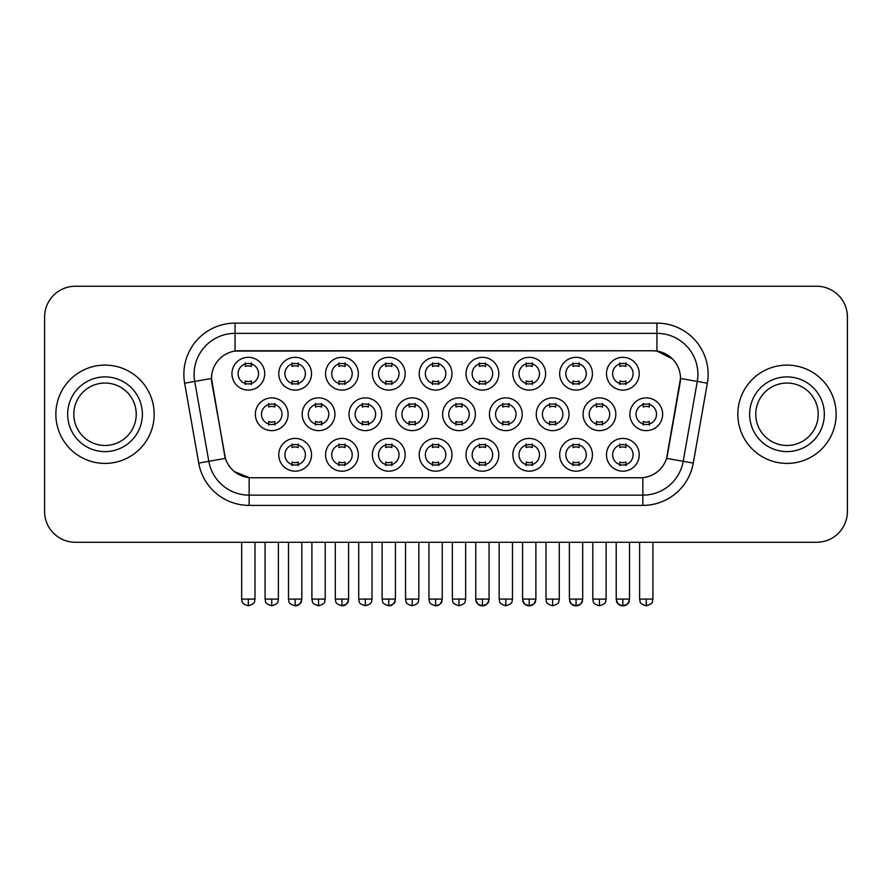 <?xml version="1.0" encoding="UTF-8"?>
<svg xmlns="http://www.w3.org/2000/svg" width="892" height="892" viewBox="0 0 892 892"><rect width="100%" height="100%" fill="white"/><g stroke="black" fill="none" stroke-linecap="round" stroke-linejoin="round"><path stroke-width="1.34" d="M311.531 454.808A16.379 16.379 0 0 1 295.152 471.188A16.379 16.379 0 0 1 278.761 454.808A16.379 16.379 0 0 1 295.152 438.418A16.379 16.379 0 0 1 311.531 454.808M284.905 454.808A10.236 10.236 0 0 0 295.152 465.044A10.236 10.236 0 0 0 305.387 454.808A10.236 10.236 0 0 0 295.152 444.562A10.236 10.236 0 0 0 284.905 454.808M451.976 454.808A16.379 16.379 0 0 1 435.597 471.188A16.379 16.379 0 0 1 419.218 454.808A16.379 16.379 0 0 1 435.597 438.418A16.379 16.379 0 0 1 451.976 454.808M425.361 454.808A10.236 10.236 0 0 0 435.597 465.044A10.236 10.236 0 0 0 445.833 454.808A10.236 10.236 0 0 0 435.597 444.562A10.236 10.236 0 0 0 425.361 454.808M498.795 454.808A16.379 16.379 0 0 1 482.416 471.188A16.379 16.379 0 0 1 466.025 454.808A16.379 16.379 0 0 1 482.416 438.418A16.379 16.379 0 0 1 498.795 454.808M472.169 454.808A10.236 10.236 0 0 0 482.416 465.044A10.236 10.236 0 0 0 492.652 454.808A10.236 10.236 0 0 0 482.416 444.562A10.236 10.236 0 0 0 472.169 454.808M545.614 454.808A16.379 16.379 0 0 1 529.224 471.188A16.379 16.379 0 0 1 512.844 454.808A16.379 16.379 0 0 1 529.224 438.418A16.379 16.379 0 0 1 545.614 454.808M518.988 454.808A10.236 10.236 0 0 0 529.224 465.044A10.236 10.236 0 0 0 539.47 454.808A10.236 10.236 0 0 0 529.224 444.562A10.236 10.236 0 0 0 518.988 454.808M405.169 454.808A16.379 16.379 0 0 1 388.778 471.188A16.379 16.379 0 0 1 372.399 454.808A16.379 16.379 0 0 1 388.778 438.418A16.379 16.379 0 0 1 405.169 454.808M378.543 454.808A10.236 10.236 0 0 0 388.778 465.044A10.236 10.236 0 0 0 399.025 454.808A10.236 10.236 0 0 0 388.778 444.562A10.236 10.236 0 0 0 378.543 454.808M358.35 454.808A16.379 16.379 0 0 1 341.959 471.188A16.379 16.379 0 0 1 325.58 454.808A16.379 16.379 0 0 1 341.959 438.418A16.379 16.379 0 0 1 358.35 454.808M331.724 454.808A10.236 10.236 0 0 0 341.959 465.044A10.236 10.236 0 0 0 352.206 454.808A10.236 10.236 0 0 0 341.959 444.562A10.236 10.236 0 0 0 331.724 454.808M592.433 454.808A16.379 16.379 0 0 1 576.042 471.188A16.379 16.379 0 0 1 559.663 454.808A16.379 16.379 0 0 1 576.042 438.418A16.379 16.379 0 0 1 592.433 454.808M565.807 454.808A10.236 10.236 0 0 0 576.042 465.044A10.236 10.236 0 0 0 586.289 454.808A10.236 10.236 0 0 0 576.042 444.562A10.236 10.236 0 0 0 565.807 454.808M639.241 454.808A16.379 16.379 0 0 1 622.861 471.188A16.379 16.379 0 0 1 606.482 454.808A16.379 16.379 0 0 1 622.861 438.418A16.379 16.379 0 0 1 639.241 454.808M612.626 454.808A10.236 10.236 0 0 0 622.861 465.044A10.236 10.236 0 0 0 633.097 454.808A10.236 10.236 0 0 0 622.861 444.562A10.236 10.236 0 0 0 612.626 454.808M288.127 414.256A16.379 16.379 0 0 1 271.737 430.635A16.379 16.379 0 0 1 255.357 414.256A16.379 16.379 0 0 1 271.737 397.877A16.379 16.379 0 0 1 288.127 414.256M261.501 414.256A10.236 10.236 0 0 0 271.737 424.492A10.236 10.236 0 0 0 281.983 414.256A10.236 10.236 0 0 0 271.737 404.02A10.236 10.236 0 0 0 261.501 414.256M334.935 414.256A16.379 16.379 0 0 1 318.555 430.635A16.379 16.379 0 0 1 302.176 414.256A16.379 16.379 0 0 1 318.555 397.877A16.379 16.379 0 0 1 334.935 414.256M308.32 414.256A10.236 10.236 0 0 0 318.555 424.492A10.236 10.236 0 0 0 328.791 414.256A10.236 10.236 0 0 0 318.555 404.02A10.236 10.236 0 0 0 308.32 414.256M475.391 414.256A16.379 16.379 0 0 1 459.001 430.635A16.379 16.379 0 0 1 442.622 414.256A16.379 16.379 0 0 1 459.001 397.877A16.379 16.379 0 0 1 475.391 414.256M448.765 414.256A10.236 10.236 0 0 0 459.001 424.492A10.236 10.236 0 0 0 469.248 414.256A10.236 10.236 0 0 0 459.001 404.02A10.236 10.236 0 0 0 448.765 414.256M522.199 414.256A16.379 16.379 0 0 1 505.82 430.635A16.379 16.379 0 0 1 489.44 414.256A16.379 16.379 0 0 1 505.82 397.877A16.379 16.379 0 0 1 522.199 414.256M495.584 414.256A10.236 10.236 0 0 0 505.82 424.492A10.236 10.236 0 0 0 516.055 414.256A10.236 10.236 0 0 0 505.82 404.02A10.236 10.236 0 0 0 495.584 414.256M569.018 414.256A16.379 16.379 0 0 1 552.639 430.635A16.379 16.379 0 0 1 536.248 414.256A16.379 16.379 0 0 1 552.639 397.877A16.379 16.379 0 0 1 569.018 414.256M542.403 414.256A10.236 10.236 0 0 0 552.639 424.492A10.236 10.236 0 0 0 562.874 414.256A10.236 10.236 0 0 0 552.639 404.02A10.236 10.236 0 0 0 542.403 414.256M615.837 414.256A16.379 16.379 0 0 1 599.457 430.635A16.379 16.379 0 0 1 583.067 414.256A16.379 16.379 0 0 1 599.457 397.877A16.379 16.379 0 0 1 615.837 414.256M589.211 414.256A10.236 10.236 0 0 0 599.457 424.492A10.236 10.236 0 0 0 609.693 414.256A10.236 10.236 0 0 0 599.457 404.02A10.236 10.236 0 0 0 589.211 414.256M381.754 414.256A16.379 16.379 0 0 1 365.374 430.635A16.379 16.379 0 0 1 348.984 414.256A16.379 16.379 0 0 1 365.374 397.877A16.379 16.379 0 0 1 381.754 414.256M355.127 414.256A10.236 10.236 0 0 0 365.374 424.492A10.236 10.236 0 0 0 375.61 414.256A10.236 10.236 0 0 0 365.374 404.02A10.236 10.236 0 0 0 355.127 414.256M428.573 414.256A16.379 16.379 0 0 1 412.193 430.635A16.379 16.379 0 0 1 395.803 414.256A16.379 16.379 0 0 1 412.193 397.877A16.379 16.379 0 0 1 428.573 414.256M401.946 414.256A10.236 10.236 0 0 0 412.193 424.492A10.236 10.236 0 0 0 422.429 414.256A10.236 10.236 0 0 0 412.193 404.02A10.236 10.236 0 0 0 401.946 414.256M662.656 414.256A16.379 16.379 0 0 1 646.265 430.635A16.379 16.379 0 0 1 629.886 414.256A16.379 16.379 0 0 1 646.265 397.877A16.379 16.379 0 0 1 662.656 414.256M636.029 414.256A10.236 10.236 0 0 0 646.265 424.492A10.236 10.236 0 0 0 656.512 414.256A10.236 10.236 0 0 0 646.265 404.02A10.236 10.236 0 0 0 636.029 414.256M264.712 373.703A16.379 16.379 0 0 1 248.333 390.094A16.379 16.379 0 0 1 231.942 373.703A16.379 16.379 0 0 1 248.333 357.324A16.379 16.379 0 0 1 264.712 373.703M238.086 373.703A10.236 10.236 0 0 0 248.333 383.95A10.236 10.236 0 0 0 258.569 373.703A10.236 10.236 0 0 0 248.333 363.468A10.236 10.236 0 0 0 238.086 373.703M311.531 373.703A16.379 16.379 0 0 1 295.152 390.094A16.379 16.379 0 0 1 278.761 373.703A16.379 16.379 0 0 1 295.152 357.324A16.379 16.379 0 0 1 311.531 373.703M284.905 373.703A10.236 10.236 0 0 0 295.152 383.95A10.236 10.236 0 0 0 305.387 373.703A10.236 10.236 0 0 0 295.152 363.468A10.236 10.236 0 0 0 284.905 373.703M358.35 373.703A16.379 16.379 0 0 1 341.959 390.094A16.379 16.379 0 0 1 325.58 373.703A16.379 16.379 0 0 1 341.959 357.324A16.379 16.379 0 0 1 358.35 373.703M331.724 373.703A10.236 10.236 0 0 0 341.959 383.95A10.236 10.236 0 0 0 352.206 373.703A10.236 10.236 0 0 0 341.959 363.468A10.236 10.236 0 0 0 331.724 373.703M451.976 373.703A16.379 16.379 0 0 1 435.597 390.094A16.379 16.379 0 0 1 419.218 373.703A16.379 16.379 0 0 1 435.597 357.324A16.379 16.379 0 0 1 451.976 373.703M425.361 373.703A10.236 10.236 0 0 0 435.597 383.95A10.236 10.236 0 0 0 445.833 373.703A10.236 10.236 0 0 0 435.597 363.468A10.236 10.236 0 0 0 425.361 373.703M405.169 373.703A16.379 16.379 0 0 1 388.778 390.094A16.379 16.379 0 0 1 372.399 373.703A16.379 16.379 0 0 1 388.778 357.324A16.379 16.379 0 0 1 405.169 373.703M378.543 373.703A10.236 10.236 0 0 0 388.778 383.95A10.236 10.236 0 0 0 399.025 373.703A10.236 10.236 0 0 0 388.778 363.468A10.236 10.236 0 0 0 378.543 373.703M592.433 373.703A16.379 16.379 0 0 1 576.042 390.094A16.379 16.379 0 0 1 559.663 373.703A16.379 16.379 0 0 1 576.042 357.324A16.379 16.379 0 0 1 592.433 373.703M565.807 373.703A10.236 10.236 0 0 0 576.042 383.95A10.236 10.236 0 0 0 586.289 373.703A10.236 10.236 0 0 0 576.042 363.468A10.236 10.236 0 0 0 565.807 373.703M545.614 373.703A16.379 16.379 0 0 1 529.224 390.094A16.379 16.379 0 0 1 512.844 373.703A16.379 16.379 0 0 1 529.224 357.324A16.379 16.379 0 0 1 545.614 373.703M518.988 373.703A10.236 10.236 0 0 0 529.224 383.95A10.236 10.236 0 0 0 539.47 373.703A10.236 10.236 0 0 0 529.224 363.468A10.236 10.236 0 0 0 518.988 373.703M498.795 373.703A16.379 16.379 0 0 1 482.416 390.094A16.379 16.379 0 0 1 466.025 373.703A16.379 16.379 0 0 1 482.416 357.324A16.379 16.379 0 0 1 498.795 373.703M472.169 373.703A10.236 10.236 0 0 0 482.416 383.95A10.236 10.236 0 0 0 492.652 373.703A10.236 10.236 0 0 0 482.416 363.468A10.236 10.236 0 0 0 472.169 373.703M639.241 373.703A16.379 16.379 0 0 1 622.861 390.094A16.379 16.379 0 0 1 606.482 373.703A16.379 16.379 0 0 1 622.861 357.324A16.379 16.379 0 0 1 639.241 373.703M612.626 373.703A10.236 10.236 0 0 0 622.861 383.95A10.236 10.236 0 0 0 633.097 373.703A10.236 10.236 0 0 0 622.861 363.468A10.236 10.236 0 0 0 612.626 373.703M198.726 463.082L184.644 383.214A51.201 51.201 0 0 1 235.064 323.127L656.936 323.127A51.201 51.201 0 0 1 707.356 383.214L693.274 463.082A51.201 51.201 0 0 1 642.853 505.396L249.147 505.396A51.201 51.201 0 0 1 198.726 463.082L225.42 458.377L211.928 383.214A27.652 27.652 0 0 1 239.156 350.768L652.844 350.768A27.652 27.652 0 0 1 680.072 383.214L667.428 454.898A27.652 27.652 0 0 1 640.2 477.744L251.8 477.744A27.652 27.652 0 0 1 224.572 454.898L211.504 378.476L194.724 381.43A40.954 40.954 0 0 1 235.064 333.363L656.936 333.363A40.954 40.954 0 0 1 697.276 381.43L683.194 461.309A40.954 40.954 0 0 1 642.853 495.149L249.147 495.149A40.954 40.954 0 0 1 208.806 461.309L194.724 381.43A40.954 40.954 0 0 1 194.099 374.317M55.861 414.256A49.149 49.149 0 0 0 105.011 463.405A49.149 49.149 0 0 0 154.171 414.256A49.149 49.149 0 0 0 105.011 365.107A49.149 49.149 0 0 0 55.861 414.256A49.149 49.149 0 0 0 105.011 463.405A49.149 49.149 0 0 0 154.171 414.256A49.149 49.149 0 0 0 105.011 365.107A49.149 49.149 0 0 0 55.861 414.256M737.829 414.256A49.149 49.149 0 0 0 786.989 463.405A49.149 49.149 0 0 0 836.139 414.256A49.149 49.149 0 0 0 786.989 365.107A49.149 49.149 0 0 0 737.829 414.256A49.149 49.149 0 0 0 786.989 463.405A49.149 49.149 0 0 0 836.139 414.256A49.149 49.149 0 0 0 786.989 365.107A49.149 49.149 0 0 0 737.829 414.256M235.064 323.127L235.064 351.08L652.844 350.768L656.936 351.08L672.39 358.863M211.504 378.42L211.817 374.317M640.2 477.744L251.8 477.744M249.147 505.396L249.147 477.621L234.384 471.578M707.356 383.214L680.496 378.476L666.58 458.377L693.274 463.082M667.428 454.898L667.261 455.767M224.739 455.767L224.572 454.898M847.4 316.983A30.718 30.718 0 0 0 816.682 286.254L75.318 286.254A30.718 30.718 0 0 0 44.6 316.983L44.6 511.54A30.718 30.718 0 0 0 75.318 542.258L816.682 542.258A30.718 30.718 0 0 0 847.4 511.54L847.4 316.983L847.4 511.54M44.6 316.983L44.6 511.54M816.682 286.254L75.318 286.254M75.318 542.258L816.682 542.258M619.795 384.541L619.795 380.94A7.861 7.861 0 0 0 625.939 380.94L625.939 384.541M625.939 362.866L625.939 366.478A7.861 7.861 0 0 0 619.795 366.478L619.795 362.866M643.199 425.094L643.199 421.481A7.861 7.861 0 0 0 649.343 421.481L649.343 425.094M649.343 403.418L649.343 407.031A7.861 7.861 0 0 0 643.199 407.031L643.199 403.418M619.795 465.646L619.795 462.034A7.861 7.861 0 0 0 625.939 462.034L625.939 465.646M625.939 443.971L625.939 447.572A7.861 7.861 0 0 0 619.795 447.572L619.795 443.971M572.976 384.541L572.976 380.94A7.861 7.861 0 0 0 579.12 380.94L579.12 384.541M579.12 362.866L579.12 366.478A7.861 7.861 0 0 0 572.976 366.478L572.976 362.866M526.157 384.541L526.157 380.94A7.861 7.861 0 0 0 532.301 380.94L532.301 384.541M532.301 362.866L532.301 366.478A7.861 7.861 0 0 0 526.157 366.478L526.157 362.866M479.338 384.541L479.338 380.94A7.861 7.861 0 0 0 485.482 380.94L485.482 384.541M485.482 362.866L485.482 366.478A7.861 7.861 0 0 0 479.338 366.478L479.338 362.866M432.52 384.541L432.52 380.94A7.861 7.861 0 0 0 438.663 380.94L438.663 384.541M438.663 362.866L438.663 366.478A7.861 7.861 0 0 0 432.52 366.478L432.52 362.866M596.38 425.094L596.38 421.481A7.861 7.861 0 0 0 602.524 421.481L602.524 425.094M602.524 403.418L602.524 407.031A7.861 7.861 0 0 0 596.38 407.031L596.38 403.418M549.561 425.094L549.561 421.481A7.861 7.861 0 0 0 555.705 421.481L555.705 425.094M555.705 403.418L555.705 407.031A7.861 7.861 0 0 0 549.561 407.031L549.561 403.418M502.753 425.094L502.753 421.481A7.861 7.861 0 0 0 508.897 421.481L508.897 425.094M508.897 403.418L508.897 407.031A7.861 7.861 0 0 0 502.753 407.031L502.753 403.418M572.976 465.646L572.976 462.034A7.861 7.861 0 0 0 579.12 462.034L579.12 465.646M579.12 443.971L579.12 447.572A7.861 7.861 0 0 0 572.976 447.572L572.976 443.971M136.231 414.256A31.209 31.209 0 0 0 105.011 383.047A31.209 31.209 0 0 0 73.802 414.256A31.209 31.209 0 0 0 105.011 445.465A31.209 31.209 0 0 0 136.231 414.256A31.209 31.209 0 0 1 105.011 445.465A31.209 31.209 0 0 1 73.802 414.256M818.198 414.256A31.209 31.209 0 0 0 786.989 383.047A31.209 31.209 0 0 0 755.769 414.256A31.209 31.209 0 0 0 786.989 445.465A31.209 31.209 0 0 0 818.198 414.256A31.209 31.209 0 0 1 786.989 445.465A31.209 31.209 0 0 1 755.769 414.256M455.935 425.094L455.935 421.481A7.861 7.861 0 0 0 462.078 421.481L462.078 425.094M462.078 403.418L462.078 407.031A7.861 7.861 0 0 0 455.935 407.031L455.935 403.418M526.157 465.646L526.157 462.034A7.861 7.861 0 0 0 532.301 462.034L532.301 465.646M532.301 443.971L532.301 447.572A7.861 7.861 0 0 0 526.157 447.572L526.157 443.971M479.338 465.646L479.338 462.034A7.861 7.861 0 0 0 485.482 462.034L485.482 465.646M485.482 443.971L485.482 447.572A7.861 7.861 0 0 0 479.338 447.572L479.338 443.971M432.52 465.646L432.52 462.034A7.861 7.861 0 0 0 438.663 462.034L438.663 465.646M438.663 443.971L438.663 447.572A7.861 7.861 0 0 0 432.52 447.572L432.52 443.971M385.712 384.541L385.712 380.94A7.861 7.861 0 0 0 391.856 380.94L391.856 384.541M391.856 362.866L391.856 366.478A7.861 7.861 0 0 0 385.712 366.478L385.712 362.866M338.893 384.541L338.893 380.94A7.861 7.861 0 0 0 345.037 380.94L345.037 384.541M345.037 362.866L345.037 366.478A7.861 7.861 0 0 0 338.893 366.478L338.893 362.866M292.074 384.541L292.074 380.94A7.861 7.861 0 0 0 298.218 380.94L298.218 384.541M298.218 362.866L298.218 366.478A7.861 7.861 0 0 0 292.074 366.478L292.074 362.866M245.255 384.541L245.255 380.94A7.861 7.861 0 0 0 251.399 380.94L251.399 384.541M251.399 362.866L251.399 366.478A7.861 7.861 0 0 0 245.255 366.478L245.255 362.866M409.116 425.094L409.116 421.481A7.861 7.861 0 0 0 415.259 421.481L415.259 425.094M415.259 403.418L415.259 407.031A7.861 7.861 0 0 0 409.116 407.031L409.116 403.418M362.297 425.094L362.297 421.481A7.861 7.861 0 0 0 368.441 421.481L368.441 425.094M368.441 403.418L368.441 407.031A7.861 7.861 0 0 0 362.297 407.031L362.297 403.418M315.478 425.094L315.478 421.481A7.861 7.861 0 0 0 321.633 421.481L321.633 425.094M321.633 403.418L321.633 407.031A7.861 7.861 0 0 0 315.478 407.031L315.478 403.418M268.67 425.094L268.67 421.481A7.861 7.861 0 0 0 274.814 421.481L274.814 425.094M274.814 403.418L274.814 407.031A7.861 7.861 0 0 0 268.67 407.031L268.67 403.418M385.712 465.646L385.712 462.034A7.861 7.861 0 0 0 391.856 462.034L391.856 465.646M391.856 443.971L391.856 447.572A7.861 7.861 0 0 0 385.712 447.572L385.712 443.971M338.893 465.646L338.893 462.034A7.861 7.861 0 0 0 345.037 462.034L345.037 465.646M345.037 443.971L345.037 447.572A7.861 7.861 0 0 0 338.893 447.572L338.893 443.971M292.074 465.646L292.074 462.034A7.861 7.861 0 0 0 298.218 462.034L298.218 465.646M298.218 443.971L298.218 447.572A7.861 7.861 0 0 0 292.074 447.572L292.074 443.971M656.936 323.127L656.936 351.08M642.853 477.621L642.853 505.396M184.644 383.214L194.724 381.43M646.265 599.089L639.609 599.089C640.556 601.152 638.193 603.494 646.265 605.746L646.265 599.089L652.922 599.089L652.922 542.258M622.861 599.089L616.205 599.089C617.141 601.152 614.789 603.494 622.861 605.746L622.861 599.089L629.518 599.089C628.581 601.152 630.945 603.494 622.861 605.746C619.583 606.047 617.364 603.828 616.205 599.089L616.205 542.258M599.457 599.089L592.801 599.089C593.737 601.152 591.374 603.494 599.457 605.746L599.457 599.089L606.114 599.089L606.114 542.258M552.639 599.089L545.982 599.089C546.919 601.152 544.555 603.494 552.639 605.746L552.639 599.089L559.295 599.089L559.295 542.258M505.82 599.089L499.163 599.089C500.1 601.152 497.747 603.494 505.82 605.746L505.82 599.089L512.476 599.089L512.476 542.258M576.042 599.089L569.386 599.089C570.334 601.152 567.97 603.494 576.042 605.746L576.042 599.089L582.699 599.089C581.762 601.152 584.126 603.494 576.042 605.746C572.764 606.047 570.557 603.828 569.386 599.089L569.386 542.258M142.374 414.256A37.352 37.352 0 0 0 105.011 376.903A37.352 37.352 0 0 0 67.658 414.256A37.352 37.352 0 0 0 105.011 451.608A37.352 37.352 0 0 0 142.374 414.256M824.342 414.256A37.352 37.352 0 0 0 786.989 376.903A37.352 37.352 0 0 0 749.626 414.256A37.352 37.352 0 0 0 786.989 451.608A37.352 37.352 0 0 0 824.342 414.256M459.001 599.089L452.344 599.089C453.292 601.152 450.928 603.494 459.001 605.746L459.001 599.089L465.657 599.089L465.657 542.258M529.224 599.089L522.578 599.089C523.515 601.152 521.151 603.494 529.224 605.746L529.224 599.089L535.88 599.089C534.944 601.152 537.307 603.494 529.224 605.746C525.957 606.047 523.738 603.828 522.578 599.089L522.578 542.258M482.416 599.089L475.759 599.089C476.696 601.152 474.332 603.494 482.416 605.746L482.416 599.089L489.072 599.089L489.072 542.258L489.072 599.089C488.125 601.152 490.488 603.494 482.416 605.746C479.138 606.047 476.919 603.828 475.759 599.089L475.759 542.258M435.597 599.089L428.94 599.089C429.877 601.152 427.513 603.494 435.597 605.746L435.597 599.089L442.254 599.089L442.254 542.258L442.254 599.089C441.317 601.152 443.67 603.494 435.597 605.746C438.875 606.047 441.094 603.828 442.254 599.089M248.333 599.089L241.676 599.089C242.613 601.152 240.249 603.494 248.333 605.746L248.333 599.089L254.989 599.089L254.989 542.258M412.193 599.089L405.537 599.089C406.473 601.152 404.109 603.494 412.193 605.746L412.193 599.089L418.839 599.089L418.839 542.258M365.374 599.089L358.718 599.089C359.654 601.152 357.291 603.494 365.374 605.746L365.374 599.089L372.031 599.089L372.031 542.258M318.555 599.089L311.899 599.089C312.836 601.152 310.483 603.494 318.555 605.746L318.555 599.089L325.212 599.089L325.212 542.258M271.737 599.089L265.08 599.089C266.028 601.152 263.664 603.494 271.737 605.746L271.737 599.089L278.393 599.089L278.393 542.258M388.778 599.089L382.122 599.089C383.058 601.152 380.706 603.494 388.778 605.746L388.778 599.089L395.435 599.089C394.498 601.152 396.862 603.494 388.778 605.746C392.056 606.047 394.275 603.828 395.435 599.089L395.435 542.258M341.959 599.089L335.303 599.089C336.251 601.152 333.887 603.494 341.959 605.746L341.959 599.089L348.616 599.089C347.679 601.152 350.043 603.494 341.959 605.746C345.237 606.047 347.456 603.828 348.616 599.089L348.616 542.258M295.152 599.089L288.495 599.089C289.432 601.152 287.068 603.494 295.152 605.746L295.152 599.089L301.808 599.089C300.86 601.152 303.224 603.494 295.152 605.746C298.419 606.047 300.637 603.828 301.808 599.089L301.808 542.258M639.609 599.089L639.609 542.258M652.922 599.089C651.985 601.152 654.349 603.494 646.265 605.746M622.861 605.746C626.139 606.047 628.358 603.828 629.518 599.089L629.518 542.258M592.801 599.089L592.801 542.258M606.114 599.089C605.166 601.152 607.53 603.494 599.457 605.746M545.982 599.089L545.982 542.258M559.295 599.089C558.359 601.152 560.711 603.494 552.639 605.746M499.163 599.089L499.163 542.258M512.476 599.089C511.54 601.152 513.904 603.494 505.82 605.746M576.042 605.746C579.321 606.047 581.539 603.828 582.699 599.089L582.699 542.258M452.344 599.089L452.344 542.258M465.657 599.089C464.721 601.152 467.085 603.494 459.001 605.746M529.224 605.746C532.502 606.047 534.721 603.828 535.88 599.089L535.88 542.258M489.072 599.089C487.902 603.828 485.683 606.047 482.416 605.746M428.94 599.089L428.94 542.258M241.676 599.089L241.676 542.258M254.989 599.089C254.053 601.152 256.405 603.494 248.333 605.746M405.537 599.089L405.537 542.258M418.839 599.089C417.902 601.152 420.266 603.494 412.193 605.746M358.718 599.089L358.718 542.258M372.031 599.089C371.083 601.152 373.447 603.494 365.374 605.746M311.899 599.089L311.899 542.258M325.212 599.089C324.275 601.152 326.628 603.494 318.555 605.746M265.08 599.089L265.08 542.258M278.393 599.089C277.457 601.152 279.82 603.494 271.737 605.746M382.122 599.089L382.122 542.258M335.303 599.089L335.303 542.258M288.495 599.089L288.495 542.258"/></g></svg>

